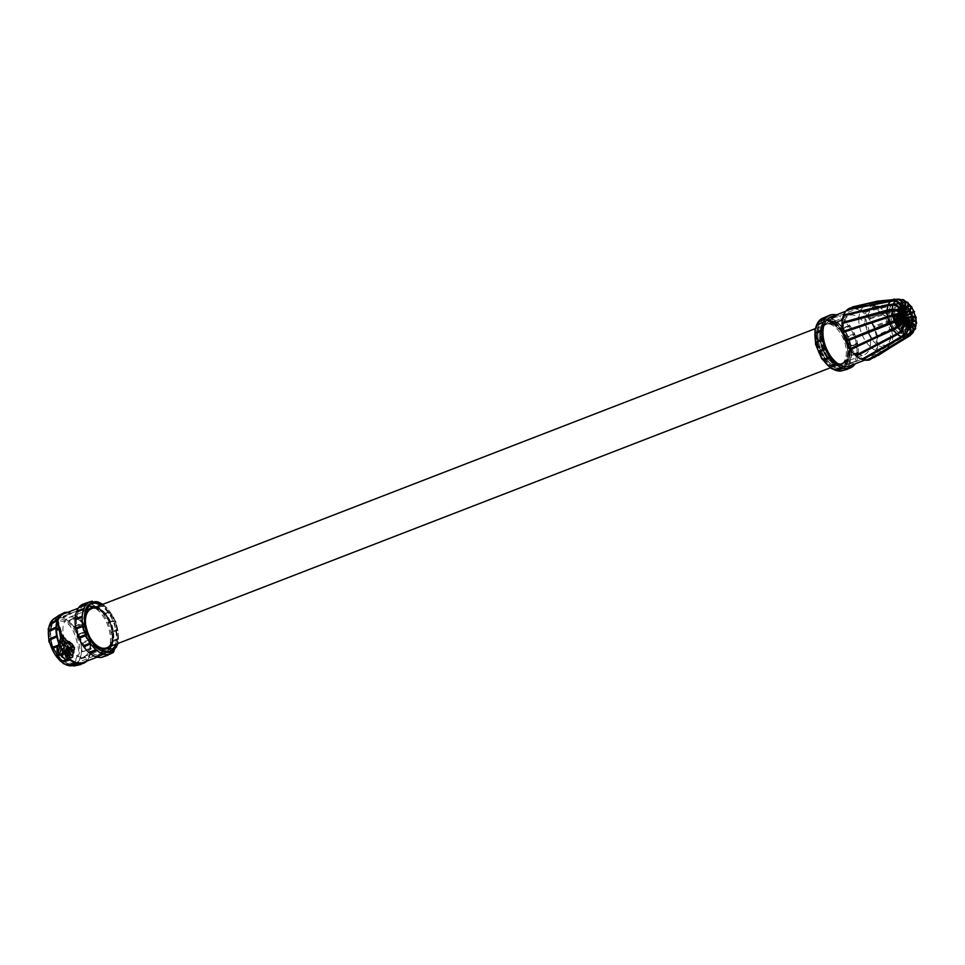 <?xml version="1.0" encoding="UTF-8"?>
<svg xmlns="http://www.w3.org/2000/svg" width="965" height="965" viewBox="0 0 965 965"><rect width="100%" height="100%" fill="white"/><g stroke="black" fill="none" stroke-linecap="round" stroke-linejoin="round"><path stroke-width="0.72" stroke-dasharray="4.83 3.62" d="M96.572 650.217L95.318 650.76M90.71 643.884L89.721 644.306M81.977 625.718L82.845 625.404M80.964 616.864L82.182 616.442M76.886 611.207L83.714 608.855M80.457 605.839L87.248 603.547M91.747 601.279L85.004 603.547A28.287 16.381 -111.2 0 1 85.608 603.439L92.351 601.171A27.961 16.2 68.8 0 0 91.747 601.279L92.351 601.171M97.742 601.762L91.06 604.03A28.287 16.381 -111.2 0 1 91.747 604.283L98.418 602.003A27.961 16.2 68.8 0 0 97.742 601.762L97.175 601.665M108.864 654.318L102.314 657.201A28.287 16.381 68.8 0 0 103.846 656.767A28.287 16.381 68.8 0 0 111.168 632.992A28.287 16.381 68.8 0 0 94.425 605.755A28.287 16.381 68.8 0 0 83.424 604.006M76.766 616.719L77.815 617.033A27.044 15.669 68.8 0 0 77.152 616.466A27.044 15.669 68.8 0 0 74.45 614.56A27.044 15.669 68.8 0 0 71.724 613.209A27.044 15.669 68.8 0 0 71.048 612.968A27.044 15.669 68.8 0 0 67.659 612.329M69.938 659.843L61.615 661.918M64.269 653.727L63.364 654.017M56.368 655.561L56.272 656.164M55.922 636.14L56.646 635.826M54.969 627.684L56.018 627.166M49.891 624.162L57.502 619.832M52.93 619.506A25.488 14.764 -111.2 0 1 53.111 619.349L60.928 614.705M65.258 612.51L57.164 617.298A25.488 14.764 -111.2 0 1 57.767 617.19L65.258 612.51M70.578 613.004L62.629 617.721A25.488 14.764 -111.2 0 1 63.304 617.962L71.724 613.209L70.578 613.004L71.724 613.209M57.936 630.193L58.033 627.72L57.936 630.193M67.2 659.035L66.621 659.469A8.046 4.656 68.8 0 0 66.669 653.643A34.607 20.048 -111.2 0 1 65.584 648.709L69.444 657.153L71.892 657.406L73.798 647.829L71.796 644.632L63.521 638.227L61.097 634.524L57.864 623.33L57.671 622.449L58.503 623.004L57.876 623.294A3.221 1.87 68.8 0 0 57.779 622.751L60.312 637.998L56.658 649.035L59.154 653.896L62.496 657.587L66.597 659.577L66.115 648.408A37.285 21.604 -111.2 0 1 68.069 653.184L67.49 653.401A7.672 4.439 68.8 0 0 69.54 657.056A2.774 1.604 68.8 0 0 71.362 657.828A2.774 1.604 68.8 0 0 71.905 657.298A4.656 2.702 68.8 0 0 72.254 654.752L72.809 654.535A4.632 2.69 -111.2 0 1 72.459 657.056A2.75 1.592 -111.2 0 1 71.929 657.587A2.75 1.592 -111.2 0 1 70.119 656.827A7.648 4.427 -111.2 0 1 68.069 653.184L66.006 647.479L67.26 653.377L67.2 659.035L65.415 658.697L59.89 653.269L57.659 648.914L61.326 637.853L58.756 624.825L61.724 634.307L64.245 638.154L72.544 644.596L74.401 647.551L72.496 656.851L70.336 656.634L68.334 653.088M58.358 629.892L57.611 630.205L57.237 628.348L57.152 630.217L56.863 628.287L57.611 630.205L56.863 628.287L57.635 628.01L58.358 629.892L57.635 628.01M67.176 641.387L73.268 647.672L67.176 641.387M61.181 641.025L60.385 646.453L61.181 641.025M63.099 647.985L62.218 648.601L62.508 655.319L62.858 648.215L63.557 655.09L63.099 647.985M59.818 647.141L59.022 650.941L59.818 647.141M61.651 645.621L61.036 652.159L61.651 645.621M63.787 643.498L66.537 657.334L63.787 643.498M61.76 636.659L63.135 645.814L61.76 636.659M62.677 636.924L66.199 646.791L62.677 636.924M67.248 648.022L66.271 648.263L70.385 655.5A76.742 44.462 -111.2 0 1 66.802 648.251L70.445 655.525L66.983 648.142A76.38 44.245 68.8 0 0 70.554 655.356L69.83 655.718L66.247 648.396L69.854 655.657M70.312 647.093L73.075 650.229A143.001 82.833 68.8 0 1 70.336 646.803L69.77 647.033A143.013 82.845 68.8 0 0 72.508 650.458L69.673 647.226A143.339 83.038 68.8 0 0 72.411 650.675L69.661 647.129M67.092 642.027L66.489 641.894A103.967 60.228 68.8 0 0 72.628 647.515L66.416 642.135A104.292 60.421 68.8 0 0 72.58 647.768L66.38 642.002M62.882 637.202L61.82 637.588L65.596 647.045L61.905 637.563A76.73 44.45 68.8 0 0 65.596 647.008L61.905 637.563L62.616 637.298A76.38 44.245 68.8 0 0 66.332 646.695L65.632 646.972M834.411 364.251C854.327 377.387 856.015 333.456 836.004 322.612C816.088 309.476 814.4 353.407 834.411 364.251M897.293 311.55A9.143 5.295 -111.2 0 1 902.685 320.247A9.143 5.295 -111.2 0 1 900.454 327.979A9.143 5.295 -111.2 0 1 900.285 328.052A9.143 5.295 -111.2 0 1 896.678 327.509A9.143 5.295 68.8 0 0 900.285 328.052A9.143 5.295 68.8 0 0 902.709 320.392A9.143 5.295 68.8 0 0 897.293 311.55A9.143 5.295 68.8 0 0 893.687 311.007A9.143 5.295 68.8 0 0 891.262 318.655A9.143 5.295 68.8 0 0 896.678 327.509A9.143 5.295 -111.2 0 1 891.262 318.655A9.143 5.295 -111.2 0 1 893.687 310.995A9.143 5.295 -111.2 0 1 893.855 310.947A9.143 5.295 -111.2 0 1 897.293 311.55M830.262 357.846L823.579 360.331M815.69 341.803L822.313 339.173M815.039 332.816L821.649 330.114M816.571 325.205L823.193 322.431M820.105 319.885L826.764 317.063M825.232 317.497L831.926 314.65A28.287 16.381 68.8 0 0 831.335 314.747L824.629 317.594A28.045 16.248 -111.2 0 1 825.232 317.497L825.606 316.737L824.629 317.594M831.311 318.329L838.054 315.495A28.287 16.381 68.8 0 0 837.391 315.241L830.648 318.088A28.045 16.248 -111.2 0 1 831.311 318.329L831.77 317.413L830.648 318.088L831.77 317.413M836.185 364.251L829.454 366.688M836.269 314.916A28.287 16.381 -111.2 0 1 840.937 316.894A28.287 16.381 -111.2 0 1 856.45 339.077A28.287 16.381 -111.2 0 1 855.183 363.805M902.685 299.982L898.391 299.427L898.789 300.019L857.378 308.161A27.599 15.983 -111.2 0 1 858.054 308.414A27.599 15.983 -111.2 0 1 860.84 309.789A27.599 15.983 -111.2 0 1 863.603 311.743A27.599 15.983 -111.2 0 1 864.266 312.298L864.785 311.393L902.842 302.117L903.264 302.865L908.065 303.167L908.68 304.783M858.476 307.606L857.378 308.161A27.599 15.983 -111.2 0 0 852.071 307.582L851.468 307.69A27.599 15.983 -111.2 0 1 852.071 307.582L886.497 300.272L894.567 299.367A19.879 11.508 -111.2 0 1 895.158 299.319A19.879 11.508 -111.2 0 1 895.508 299.319A19.879 11.508 -111.2 0 1 898.21 299.765L898.885 300.006A19.879 11.508 -111.2 0 1 900.791 300.971A19.879 11.508 -111.2 0 1 902.697 302.298L902.613 302.31A19.903 11.532 -111.2 0 0 900.707 300.971A19.903 11.532 -111.2 0 0 898.789 300.019L903.542 300.296L905.58 304.506M907.341 302.552L902.697 302.298L903.349 302.865A19.879 11.508 -111.2 0 1 906.871 306.761L869.393 317.992A27.599 15.983 -111.2 0 1 869.96 318.8L870.611 317.859L869.393 317.992L870.611 317.859M897.559 310.199L898.885 312.684L897.547 315.06A5.971 3.462 -111.2 0 1 897.703 314.228L899.356 312.334L897.957 313.516A5.971 3.462 -111.2 0 1 898.331 312.937L898.789 312.503A5.971 3.462 -111.2 0 1 899.332 312.226L899.452 312.093M107.308 648.697A22.026 12.75 -111.2 0 1 107.224 648.733A22.026 12.75 -111.2 0 1 98.539 647.419A22.026 12.75 -111.2 0 1 84.98 619.614A22.026 12.75 -111.2 0 1 91.325 607.66A22.026 12.75 -111.2 0 1 91.41 607.624M95.33 607.238A22.026 12.75 -111.2 0 1 100.01 608.987A22.026 12.75 -111.2 0 1 113.556 636.779A22.026 12.75 -111.2 0 1 110.468 646.357M95.511 607.166A22.026 12.75 -111.2 0 1 100.191 608.915A22.026 12.75 -111.2 0 1 112.495 626.973A22.026 12.75 -111.2 0 1 110.649 646.285M90.975 603.366A26.212 15.187 68.8 0 0 89.986 603.68A26.212 15.187 68.8 0 0 83.026 625.634A26.212 15.187 68.8 0 0 98.575 651.013A26.212 15.187 68.8 0 0 108.912 652.581A26.212 15.187 68.8 0 0 109.853 652.147M91.747 604.283L92.254 603.342L91.084 604.03L92.254 603.342M85.62 603.427L86.054 602.667L85.017 603.535M103.955 614.91L104.727 613.885L103.364 614.102A28.287 16.381 -111.2 0 1 103.943 614.922L110.48 612.522A27.961 16.2 68.8 0 0 109.901 611.714L110.48 612.522M108.55 623.426L109.479 622.473L108.116 622.473A28.287 16.381 -111.2 0 1 108.526 623.438L115.016 620.941A27.961 16.2 68.8 0 0 114.606 619.988L115.016 620.941M117.175 630.073L117.778 630.193A27.961 16.2 68.8 0 0 117.573 629.192L117.778 630.193L111.337 632.787L112.435 631.978L111.12 631.785A28.287 16.381 -111.2 0 1 111.325 632.787L112.435 631.978M112.037 640.929L118.466 638.239L118.43 639.156A27.961 16.2 68.8 0 0 118.466 638.239L118.43 639.156L112 641.846L113.231 641.243L112.024 640.941A28.287 16.381 -111.2 0 1 111.988 641.858L113.231 641.243M110.722 648.806L116.898 646.743A27.961 16.2 68.8 0 0 117.163 646.019L116.524 647.105L111.771 649.168L110.71 648.818A28.287 16.381 -111.2 0 1 110.444 649.529L111.771 649.168M106.874 654.897L108.237 654.765L107.332 654.463A28.287 16.381 -111.2 0 1 106.874 654.897L113.363 652.05A27.961 16.2 68.8 0 0 113.834 651.604L113.014 652.678L113.834 651.604L107.356 654.451M111.445 653.401L108.237 654.765M98.104 608.264L98.744 607.238L97.441 607.709A28.287 16.381 -111.2 0 1 98.104 608.264L104.715 605.948A27.961 16.2 68.8 0 0 104.051 605.381L104.715 605.948L103.605 605.538M83.002 662.605A26.212 15.187 68.8 0 0 89.962 640.651A26.212 15.187 68.8 0 0 74.426 615.284A26.212 15.187 68.8 0 0 64.088 613.704M92.592 653.317A26.212 15.187 68.8 0 0 102.929 654.897A26.212 15.187 68.8 0 0 109.889 632.944A26.212 15.187 68.8 0 0 94.353 607.564A26.212 15.187 68.8 0 0 84.015 605.996A26.212 15.187 68.8 0 0 77.055 627.95A26.212 15.187 68.8 0 0 92.592 653.317M76.874 663.582L78.261 663.667L77.345 663.148A25.488 14.764 -111.2 0 1 76.874 663.582L86.162 661.616M85.752 662.099L78.261 663.667M80.372 658.046L89.854 655.766L89.588 656.49A27.044 15.669 68.8 0 0 89.854 655.766L89.178 656.707L81.482 658.564L80.372 658.046A25.488 14.764 -111.2 0 1 80.107 658.757L81.482 658.564M90.577 649.155L91.072 649.155A27.044 15.669 68.8 0 0 91.096 648.239L91.072 649.155L81.506 651.857L82.797 651.363L81.542 650.941A25.488 14.764 -111.2 0 1 81.506 651.857L82.797 651.363M89.817 640.314L90.433 640.483A27.044 15.669 68.8 0 0 90.24 639.493L90.433 640.483L80.927 643.691L82.073 642.919L80.722 642.69A25.488 14.764 -111.2 0 1 80.927 643.691L82.073 642.919M78.418 635.26L79.395 634.282L78.008 634.295A25.488 14.764 -111.2 0 1 78.418 635.26L87.767 631.544A27.044 15.669 68.8 0 0 87.357 630.579L87.767 631.544A27.044 15.669 68.8 0 1 90.24 639.493L80.722 642.69M74.293 627.576L75.065 626.454L73.714 626.768A25.488 14.764 -111.2 0 1 74.293 627.576L83.388 623.402A27.044 15.669 68.8 0 0 82.809 622.582L83.388 623.402A27.044 15.669 68.8 0 1 87.357 630.579L86.995 631.255M69.046 621.569L69.625 620.411L68.382 621.014A25.488 14.764 -111.2 0 1 69.046 621.569L77.815 617.033A27.044 15.669 68.8 0 1 82.809 622.582L82.459 623.064M63.304 617.962L63.726 616.864L62.629 617.721L63.726 616.864M57.767 617.19L62.966 613.306M53.111 619.349L53.352 618.637L53.111 619.349M57.526 629.397L58.286 629.313M57.273 629.252L58.298 629.071M91.494 608.722A20.977 12.147 -111.2 0 1 105.788 615.598A20.977 12.147 -111.2 0 1 112.664 636.454A20.977 12.147 -111.2 0 1 106.633 647.841M847.608 352.068A20.977 12.147 -111.2 0 1 841.577 363.455A20.977 12.147 -111.2 0 1 833.302 362.201A20.977 12.147 -111.2 0 1 820.395 335.724A20.977 12.147 -111.2 0 1 826.438 324.337A20.977 12.147 -111.2 0 1 834.713 325.591A20.977 12.147 -111.2 0 1 847.608 352.068M833.712 362.044A20.977 12.147 68.8 0 0 841.987 363.298A20.977 12.147 68.8 0 0 848.018 351.911A20.977 12.147 68.8 0 0 835.123 325.434A20.977 12.147 68.8 0 0 826.848 324.18A20.977 12.147 68.8 0 0 820.805 335.567A20.977 12.147 68.8 0 0 833.712 362.044M870.539 343.202A20.977 12.147 -111.2 0 1 864.495 354.589A20.977 12.147 -111.2 0 1 850.201 347.714A20.977 12.147 -111.2 0 1 843.326 326.858A20.977 12.147 -111.2 0 1 849.357 315.471A20.977 12.147 -111.2 0 1 863.663 322.334A20.977 12.147 -111.2 0 1 870.539 343.202M858.85 318.667A24.378 14.125 -111.2 0 1 865.87 305.423A24.378 14.125 -111.2 0 1 870.732 305.024A24.378 14.125 -111.2 0 1 875.484 306.894A24.378 14.125 -111.2 0 1 890.478 337.666A24.378 14.125 -111.2 0 1 887.33 347.931A24.378 14.125 -111.2 0 1 883.457 350.898A24.378 14.125 -111.2 0 1 873.844 349.439A24.378 14.125 -111.2 0 1 858.85 318.667M893.12 334.915A21.688 12.569 -111.2 0 1 890.321 344.047A21.688 12.569 -111.2 0 1 874.242 342.105A21.688 12.569 -111.2 0 1 864.978 318.016A21.688 12.569 -111.2 0 1 875.545 305.881A21.688 12.569 -111.2 0 1 893.12 334.915M899.802 304.831A15.826 9.168 68.8 0 0 895.315 303.517A15.826 9.168 68.8 0 0 895.025 303.541A15.826 9.168 68.8 0 0 889.006 312.479A15.826 9.168 68.8 0 0 898.741 332.455A15.826 9.168 68.8 0 0 906.292 332.672A15.826 9.168 68.8 0 0 906.521 332.491A15.826 9.168 68.8 0 0 909.537 324.807A15.826 9.168 68.8 0 0 899.802 304.831A15.814 9.168 -111.2 0 1 909.561 324.795A15.814 9.168 -111.2 0 1 906.545 332.479A15.814 9.168 -111.2 0 1 898.765 332.443A15.814 9.168 -111.2 0 1 889.03 312.467A15.814 9.168 -111.2 0 1 895.339 303.517A15.814 9.168 -111.2 0 1 899.826 304.831M835.364 324.433A22.026 12.75 68.8 0 0 826.679 323.118A22.026 12.75 68.8 0 0 820.841 341.562A22.026 12.75 68.8 0 0 833.893 362.876A22.026 12.75 68.8 0 0 842.578 364.191A22.026 12.75 68.8 0 0 848.428 345.747A22.026 12.75 68.8 0 0 835.364 324.433M834.532 324.759A22.026 12.75 68.8 0 0 825.847 323.444A22.026 12.75 68.8 0 0 819.997 341.887A22.026 12.75 68.8 0 0 833.048 363.202A22.026 12.75 68.8 0 0 841.733 364.517A22.026 12.75 68.8 0 0 847.584 346.073A22.026 12.75 68.8 0 0 834.532 324.759M832.759 325.446A22.026 12.75 68.8 0 0 824.074 324.131A22.026 12.75 68.8 0 0 818.224 342.575A22.026 12.75 68.8 0 0 831.275 363.877A22.026 12.75 68.8 0 0 839.96 365.204A22.026 12.75 68.8 0 0 845.81 346.761A22.026 12.75 68.8 0 0 832.759 325.446M832.831 323.408A24.366 14.113 -111.2 0 1 847.608 349.185A24.366 14.113 -111.2 0 1 838.139 367.942A24.366 14.113 -111.2 0 1 831.203 365.928A24.366 14.113 -111.2 0 1 817.234 344.577A24.366 14.113 -111.2 0 1 820.877 323.335A24.366 14.113 -111.2 0 1 832.831 323.408M833.639 322.853A24.644 14.27 -111.2 0 1 848.247 346.7A24.644 14.27 -111.2 0 1 841.709 367.339A24.644 14.27 -111.2 0 1 839.007 367.894A24.644 14.27 -111.2 0 1 831.987 365.868A24.644 14.27 -111.2 0 1 817.862 344.264A24.644 14.27 -111.2 0 1 821.553 322.78A24.644 14.27 -111.2 0 1 823.917 321.381A24.644 14.27 -111.2 0 1 833.639 322.853M834.834 322.394A24.644 14.27 -111.2 0 1 849.441 346.242A24.644 14.27 -111.2 0 1 842.903 366.881A24.644 14.27 -111.2 0 1 833.181 365.397A24.644 14.27 -111.2 0 1 818.573 341.55A24.644 14.27 -111.2 0 1 825.123 320.911A24.644 14.27 -111.2 0 1 834.834 322.394M896.787 324.566A5.766 3.341 -111.2 0 1 893.373 318.981A5.766 3.341 -111.2 0 1 894.905 314.144A5.766 3.341 -111.2 0 1 897.173 314.494A5.766 3.341 -111.2 0 1 900.598 320.078A5.766 3.341 -111.2 0 1 899.066 324.903A5.766 3.341 -111.2 0 1 896.787 324.566M897.197 324.409A5.766 3.341 -111.2 0 1 893.783 318.824A5.766 3.341 -111.2 0 1 895.315 313.987A5.766 3.341 -111.2 0 1 897.583 314.337A5.766 3.341 -111.2 0 1 901.008 319.922A5.766 3.341 -111.2 0 1 899.476 324.747A5.766 3.341 -111.2 0 1 897.197 324.409M833.133 366.772A26.212 15.187 -111.2 0 1 817.596 341.405A26.212 15.187 -111.2 0 1 824.556 319.451A26.212 15.187 -111.2 0 1 834.894 321.019A26.212 15.187 -111.2 0 1 850.43 346.387A26.212 15.187 -111.2 0 1 843.47 368.341A26.212 15.187 -111.2 0 1 833.133 366.772M897.981 324.095A5.766 3.341 -111.2 0 1 894.555 318.522A5.766 3.341 -111.2 0 1 896.087 313.685A5.766 3.341 -111.2 0 1 898.367 314.035A5.766 3.341 -111.2 0 1 901.78 319.62A5.766 3.341 -111.2 0 1 900.249 324.445A5.766 3.341 -111.2 0 1 897.981 324.095M831.323 314.759L831.926 314.65M838.211 321.273L836.969 321.719A28.045 16.248 -111.2 0 1 837.632 322.274L838.211 321.273L836.969 321.719L843.772 318.92L844.423 319.475A28.287 16.381 68.8 0 0 843.772 318.92L843.314 319.162M850.262 326.122A28.287 16.381 68.8 0 0 849.695 325.314L850.249 326.134L843.41 328.872L844.134 327.871L842.843 328.076A28.045 16.248 -111.2 0 1 843.41 328.872M844.134 327.871L849.284 325.796M854.857 334.638A28.287 16.381 68.8 0 0 854.447 333.685L854.037 334.373L854.845 334.65L847.958 337.328L848.85 336.387L847.547 336.363A28.045 16.248 -111.2 0 1 847.958 337.328M854.435 333.685L847.547 336.363M857.439 343.009L856.98 343.866L857.644 343.998A28.287 16.381 68.8 0 0 857.451 342.997L850.539 345.603A28.045 16.248 -111.2 0 1 850.732 346.604L851.781 345.82L850.539 345.603M858.343 352.153L858.307 353.057A28.287 16.381 68.8 0 0 858.343 352.153L851.432 354.674A28.045 16.248 -111.2 0 1 851.395 355.59L852.577 355.011L851.432 354.674M850.117 362.49A28.045 16.248 -111.2 0 1 849.863 363.202L856.763 360.741A28.287 16.381 68.8 0 0 857.029 360.017L856.317 361.006M846.775 368.087L853.193 366.109A28.287 16.381 68.8 0 0 853.663 365.675L846.775 368.087A28.045 16.248 -111.2 0 1 846.317 368.521M848.633 368.413L841.794 370.813A28.045 16.248 -111.2 0 1 841.54 370.862M842.566 367.93L835.787 370.319M894.845 316.665A5.766 3.341 -111.2 0 1 896.509 313.529A5.766 3.341 -111.2 0 1 898.777 313.878A5.766 3.341 -111.2 0 1 902.323 321.152A5.766 3.341 -111.2 0 1 900.671 324.288A5.766 3.341 -111.2 0 1 898.391 323.938A5.766 3.341 -111.2 0 1 894.845 316.665M860.792 310.995A26.212 15.187 -111.2 0 1 876.341 336.363A26.212 15.187 -111.2 0 1 869.381 358.317A26.212 15.187 -111.2 0 1 859.043 356.748A26.212 15.187 -111.2 0 1 843.494 331.369A26.212 15.187 -111.2 0 1 850.454 309.427A26.212 15.187 -111.2 0 1 860.792 310.995M849.453 366.024A26.212 15.187 68.8 0 0 856.413 344.071A26.212 15.187 68.8 0 0 840.865 318.703A26.212 15.187 68.8 0 0 830.527 317.135M864.785 311.393L863.603 311.743M894.471 299.379A19.903 11.532 -111.2 0 1 894.7 299.355A19.903 11.532 -111.2 0 1 898.125 299.777L857.378 308.161M869.742 303.082L851.468 307.69A27.599 15.983 -111.2 0 0 850.66 307.895M862.939 359.523L901.949 337.123M903.698 323.311A5.971 3.462 -111.2 0 1 903.445 323.42L909.38 326.544C911.286 329.125 911.358 331.634 909.609 334.047L906.219 337.207L868.367 360.054A27.599 15.983 -111.2 0 1 868.211 360.078M874.025 357.629L873.265 357.376A27.599 15.983 -111.2 0 1 872.806 357.81L909.344 335.603L873.265 357.376A27.599 15.983 -111.2 0 0 876.292 352.575L877.462 352.177L876.558 351.851A27.599 15.983 -111.2 0 1 876.292 352.575L877.462 352.177M914.422 324.433L915.447 327.69L912.082 331.212L876.558 351.851A27.599 15.983 -111.2 0 0 877.8 345.084L878.874 344.469L877.836 344.167A27.599 15.983 -111.2 0 1 877.8 345.084L878.874 344.469M915.857 321.333L915.749 323.456L913.035 325.603L877.836 344.167A27.599 15.983 -111.2 0 0 877.161 336.242L878.102 335.458L876.956 335.241A27.599 15.983 -111.2 0 1 877.161 336.242L878.102 335.458M915.652 316.544L912.299 319.198L876.956 335.241A27.599 15.983 -111.2 0 0 874.435 327.111L875.231 326.218L874.025 326.146A27.599 15.983 -111.2 0 1 874.435 327.111L914.325 312.358M913.915 311.406L874.025 326.146A27.599 15.983 -111.2 0 0 869.96 318.8L907.353 307.582L911.756 307.594M899.175 323.637A5.766 3.341 -111.2 0 1 895.761 318.052A5.766 3.341 -111.2 0 1 897.293 313.227A5.766 3.341 -111.2 0 1 899.561 313.577A5.766 3.341 -111.2 0 1 902.987 319.15A5.766 3.341 -111.2 0 1 901.455 323.987A5.766 3.341 -111.2 0 1 899.175 323.637M899.585 323.48A5.766 3.341 -111.2 0 1 896.171 317.895A5.766 3.341 -111.2 0 1 897.703 313.07A5.766 3.341 -111.2 0 1 899.971 313.408A5.766 3.341 -111.2 0 1 903.397 318.993A5.766 3.341 -111.2 0 1 901.865 323.818A5.766 3.341 -111.2 0 1 899.585 323.48M911.081 306.508L910.079 306.243A18.166 10.531 -111.2 0 0 906.919 302.733L906.786 302.057M906.581 301.973L906.256 302.178A18.166 10.531 -111.2 0 0 904.555 300.971A18.166 10.531 -111.2 0 0 902.83 300.115L902.601 299.536M894.567 299.367L898.873 299.512A5.03 4.077 -99.7 0 0 898.873 299.512C901.6 300.212 902.926 302.226 902.866 305.555L899.935 312.117M847.029 309.934L890.804 301.02L895.532 301.008C898.56 301.55 900.309 303.348 900.803 306.4L898.789 312.503M898.246 306.46L899.356 308.414L897.957 313.516M876.292 352.575L911.816 331.936L915.134 328.546M877.8 345.084L912.938 326.556L916.268 323.335M877.161 336.242L912.504 320.187L915.918 317.835M869.393 317.992A27.599 15.983 -111.2 0 0 864.266 312.298L903.264 302.865A19.903 11.532 -111.2 0 1 906.786 306.786L907.353 307.582A19.903 11.532 -111.2 0 1 910.152 312.648L910.562 313.601A19.903 11.532 -111.2 0 1 912.299 319.198L912.588 320.163L912.371 319.162A19.879 11.508 -111.2 0 0 910.634 313.577L910.224 312.624A19.879 11.508 -111.2 0 0 907.438 307.57L906.871 306.761L907.438 307.57L906.871 306.761L910.272 306.158L910.646 307.051A18.166 10.531 -111.2 0 1 913.155 311.586L913.566 312.551A18.166 10.531 -111.2 0 1 915.122 317.569L915.459 318.51L916.28 317.232M901.25 312.431L902.999 310.501M903.373 323.034A5.766 3.341 -111.2 0 1 902.649 323.516A5.971 3.462 -111.2 0 1 902.552 323.516A5.971 3.462 -111.2 0 1 902.191 323.456L904.109 323.48L901.527 323.215A5.971 3.462 -111.2 0 1 901.189 323.034A5.971 3.462 -111.2 0 1 900.852 322.805L902.528 322.527L900.188 322.25A5.971 3.462 -111.2 0 1 899.573 321.562L901.069 320.911L899.006 320.754A5.971 3.462 -111.2 0 1 898.512 319.861L899.923 318.824L898.101 318.908A5.971 3.462 -111.2 0 1 897.788 317.919L899.199 316.508L897.595 316.93A5.971 3.462 -111.2 0 1 897.51 315.965L899.006 314.264L897.547 315.06M898.849 314.711A11.049 6.393 -111.2 0 0 898.873 314.867L897.595 316.93M899.935 318.45L900.562 318.752M899.899 318.522L898.101 318.908M901.636 321.888L899.006 320.754M899.573 321.562L902.999 323.299L900.188 322.25M904.422 324.24L901.527 323.215M904.386 323.613L902.842 323.528A5.971 3.462 -111.2 0 1 902.637 323.516A5.766 3.341 -111.2 0 1 900.369 323.179A5.766 3.341 -111.2 0 1 896.955 317.594A5.766 3.341 -111.2 0 1 898.487 312.769A5.766 3.341 -111.2 0 1 899.332 312.636M905.182 324.107L902.842 323.528M905.242 313.999L903.771 314.892M904.531 311.731L902.577 313.396M899.066 315.857L897.788 317.919L899.199 316.508M899.308 312.491A5.766 3.341 68.8 0 0 898.885 312.612A5.766 3.341 68.8 0 0 898.15 313.106A5.766 3.341 68.8 0 0 897.522 318.161A5.766 3.341 68.8 0 0 900.779 323.022A5.766 3.341 68.8 0 0 902.178 323.492A5.766 3.341 68.8 0 0 903.047 323.359A5.766 3.341 68.8 0 0 903.493 323.118M904.977 317.738L906.135 317.437M905.267 319.692L907.643 319.487M905.074 321.417L907.727 321.586M904.446 322.72L911.298 325.374C913.771 327.678 914.265 329.958 912.806 332.225L909.271 335.663A19.903 11.532 -111.2 0 1 909.187 335.736M902.552 323.516L907.04 326.459L907.715 329.692M900.852 322.805L903.373 323.625L904.748 326.158M900.068 318.402L900.309 319.475A11.049 6.393 -111.2 0 1 900.309 319.475L898.512 319.861M897.51 315.965L898.644 312.262M897.703 314.228L899.091 311.635M898.331 312.937L899.79 310.525M906.678 332.66L905.496 333.999M912.685 320.115L912.371 319.162L912.564 320.151A19.879 11.508 -111.2 0 1 913.035 325.603L912.999 326.508A19.879 11.508 -111.2 0 1 912.142 331.164L911.877 331.876A19.879 11.508 -111.2 0 1 909.802 335.169M906.304 337.147L906.304 337.147A19.879 11.508 -111.2 0 0 907.04 336.942M843.543 315.169L888.379 304.747A19.879 11.508 -111.2 0 1 888.439 304.59M877.559 336.085L912.504 320.187A19.903 11.532 -111.2 0 1 912.974 325.639L912.938 326.556A19.903 11.532 -111.2 0 1 912.082 331.212L911.816 331.936A19.903 11.532 -111.2 0 1 909.73 335.229L909.826 335.772M906.967 337.002A19.903 11.532 -111.2 0 1 906.219 337.207L906.256 337.581M872.806 357.81A27.599 15.983 -111.2 0 1 870.563 359.318A27.599 15.983 -111.2 0 1 868.367 360.054M852.746 366.64L847.62 368.425M856.763 360.741L851.13 362.864M857.776 353.106L852.577 355.011M856.98 343.866L851.781 345.82M837.632 322.274L844.423 319.475M892.516 334.553L888.21 317.726L872.746 306.761L865.581 318.378L870.949 336.978L879.489 345.193L887.643 345.289L892.516 334.553M56.814 628.746L57.84 628.77L56.79 629.228L57.598 629.904L56.814 628.565L57.84 628.77M71.892 655.476L67.466 646.321L71.832 655.44A301.623 174.725 -111.2 0 1 67.212 646.803L67.273 646.815M67.779 645.44L72.556 651.857L67.864 645.211A140.456 81.362 68.8 0 0 72.327 652.026L71.639 652.437L67.164 645.525M65.005 640.893L67.26 643.703L65.089 640.688A140.456 81.362 68.8 0 0 67.019 643.86L66.32 644.258L64.39 640.989M57.212 629.18L57.852 628.541L56.814 628.565M57.924 629.011L57.14 629.433M57.924 629.096L56.79 629.228M57.574 628.878L56.79 629.421M57.562 629.12L58.407 629.626L57.598 629.904M58.407 629.626L57.996 628.782M65.113 659.095L64.486 659.252A2.364 1.375 68.8 0 0 65.331 660.132A2.364 1.375 68.8 0 0 66.247 660.289A2.364 1.375 68.8 0 0 66.814 659.698A8.371 4.849 68.8 0 0 66.874 653.631L67.441 653.414A8.396 4.861 -111.2 0 1 67.393 659.493A2.388 1.387 -111.2 0 1 66.814 660.084A2.388 1.387 -111.2 0 1 65.897 659.939A2.388 1.387 -111.2 0 1 65.041 659.047A3.281 1.906 68.8 0 0 63.847 657.816A3.281 1.906 68.8 0 0 63.183 657.563L65.113 659.095L67.671 659.577L67.731 653.353L66.694 650.253A36.923 21.387 -111.2 0 1 67.864 653.245A8.022 4.644 -111.2 0 0 70.011 657.069L72.665 657.334A3.124 1.809 -111.2 0 1 72.001 657.961A3.124 1.809 -111.2 0 1 70.795 657.756A3.124 1.809 -111.2 0 1 70.011 657.069L69.456 657.274A3.1 1.797 68.8 0 0 70.228 657.961A3.1 1.797 68.8 0 0 71.422 658.154A3.1 1.797 68.8 0 0 72.098 657.539L72.665 657.334A5.006 2.895 -111.2 0 0 73.038 654.596A1.641 0.953 -111.2 0 1 73.509 653.377A1.641 0.953 -111.2 0 1 73.557 653.365L72.99 653.558A1.665 0.965 68.8 0 0 72.942 653.57A1.665 0.965 68.8 0 0 72.459 654.813L73.569 653.353A2.147 1.242 -111.2 0 0 74.064 651.025L74.51 649.747L73.69 649.819A1.375 0.796 68.8 0 0 73.497 651.254L74.064 651.025A1.351 0.784 -111.2 0 1 74.257 649.614A2.063 1.194 -111.2 0 0 74.582 647.551L73.871 647.817L71.808 644.536L63.545 638.142L61.157 634.488L57.635 622.16L60.24 637.949L56.585 648.962L59.167 654.005L62.52 657.696L66.669 659.65L65.837 649.819L67.936 653.208L67.309 653.462L66.09 650.35A34.282 19.855 68.8 0 0 66.874 653.631L66.73 653.667M59.239 627.166L58.949 627.238A11.52 6.671 -111.2 0 1 58.334 623.028L58.756 624.825M71.808 644.536L71.905 644.427A40.337 23.365 68.8 0 0 67.912 641.544L68.467 641.303A40.361 23.377 -111.2 0 1 72.472 644.198L71.905 644.427A4.801 2.786 68.8 0 1 74.003 647.768A2.039 1.182 68.8 0 1 73.69 649.819L73.497 651.254A2.123 1.23 68.8 0 1 73.038 653.546L72.99 653.558A2.123 1.23 68.8 0 0 73.038 653.546L73.605 653.341A2.147 1.242 -111.2 0 1 73.557 653.365L72.459 654.813A4.982 2.883 68.8 0 1 72.098 657.539L72.315 654.825M58.346 621.532L57.538 623.137A11.87 6.876 68.8 0 0 58.177 627.467L58.732 627.25A11.882 6.888 -111.2 0 1 58.093 622.908A4.137 2.4 -111.2 0 1 58.25 621.653L57.695 621.906A4.125 2.388 68.8 0 0 57.538 623.137L57.538 623.197M72.652 643.969L72.472 644.198A4.825 2.786 -111.2 0 1 74.582 647.551L72.652 643.969L64.414 637.588L62.122 634.077L58.37 621.219L60.819 637.479L57.164 648.456L60.023 654.017L63.376 657.708M58.25 621.653L58.25 621.653A3.571 2.063 -111.2 0 1 58.66 623.125A25.247 14.632 68.8 0 0 61.869 634.198A8.359 4.837 68.8 0 0 64.221 637.805A22.714 13.16 68.8 0 0 68.467 641.303L68.636 641.062M58.069 616.249L57.164 617.298M69.625 620.411L77.152 616.466M75.065 626.454L82.809 622.582M79.395 634.282L87.357 630.579M86.585 661.218A27.044 15.669 68.8 0 0 86.633 661.17L85.813 662.05L86.633 661.17L77.345 663.148M73.545 666.043L72.821 665.633A25.488 14.764 -111.2 0 1 72.508 665.693A25.488 14.764 -111.2 0 1 72.279 665.729L72.411 665.705A25.464 14.752 68.8 0 0 81.096 645.356A25.464 14.752 68.8 0 0 65.765 619.277A25.464 14.752 68.8 0 0 54.161 618.541A25.464 14.752 68.8 0 0 52.966 619.458M90.433 640.483A27.044 15.669 68.8 0 1 91.096 648.239L81.542 650.941M81.832 663.799L72.821 665.633M76.03 663.341L67.369 665.211M89.854 655.766A27.044 15.669 68.8 0 0 91.072 649.155M86.633 661.17A27.044 15.669 68.8 0 0 89.588 656.49M109.479 622.473L114.244 620.64M104.727 613.885L109.54 612.124M98.744 607.238L104.051 605.381M96.85 656.719L102.869 653.836M117.573 629.192L111.144 631.785M117.67 643.571L115.848 622.22L102.531 604.452M115.511 644.403A26.212 15.187 68.8 0 0 100.384 605.284M99.033 608.457C118.369 618.951 116.741 661.435 97.477 648.721C78.141 638.239 79.769 595.755 99.033 608.457M90.143 645.175A20.977 12.147 -111.2 0 1 84.1 656.562A20.977 12.147 -111.2 0 1 69.806 649.686A20.977 12.147 -111.2 0 1 62.93 628.83A20.977 12.147 -111.2 0 1 68.961 617.443A20.977 12.147 -111.2 0 1 83.267 624.307A20.977 12.147 -111.2 0 1 90.143 645.175M85.041 620.266A20.977 12.147 68.8 0 0 91.916 641.134A20.977 12.147 68.8 0 0 106.21 647.998A20.977 12.147 68.8 0 0 112.254 636.611A20.977 12.147 68.8 0 0 105.378 615.754A20.977 12.147 68.8 0 0 91.084 608.879A20.977 12.147 68.8 0 0 85.041 620.266M84.148 619.94A22.026 12.75 -111.2 0 1 90.481 607.986A22.026 12.75 -111.2 0 1 99.166 609.313A22.026 12.75 -111.2 0 1 112.724 637.105A22.026 12.75 -111.2 0 1 106.379 649.059A22.026 12.75 -111.2 0 1 97.694 647.744A22.026 12.75 -111.2 0 1 84.148 619.94M97.513 647.817A22.026 12.75 -111.2 0 1 84.462 626.502A22.026 12.75 -111.2 0 1 90.312 608.059A22.026 12.75 -111.2 0 1 98.997 609.373A22.026 12.75 -111.2 0 1 112.049 630.688A22.026 12.75 -111.2 0 1 106.198 649.131A22.026 12.75 -111.2 0 1 97.513 647.817M65.946 621.267C46.694 608.553 45.053 651.049 64.402 661.532C71.434 666.924 76.681 663.208 80.143 650.386C77.803 634.077 73.063 624.367 65.946 621.267M97.984 648.516A26.212 15.187 -111.2 0 1 84.655 614.042M111.023 653.607A27.961 16.2 68.8 0 0 117.73 629.904A27.961 16.2 68.8 0 0 101.253 603.402A27.961 16.2 68.8 0 0 90.855 601.497M48.443 631.991L53.63 652.521L62.797 662.436C69.926 667.901 75.246 664.137 78.756 651.134C76.38 634.584 71.591 624.741 64.365 621.593L55.572 620.037L48.54 631.05M61.422 655.561L60.831 655.802A2.437 1.411 68.8 0 0 62.122 657.575A2.437 1.411 68.8 0 0 62.616 657.768L63.183 657.563A2.449 1.423 -111.2 0 1 62.677 657.37A2.449 1.423 -111.2 0 1 61.386 655.585A2.135 1.242 68.8 0 0 60.252 654.041A2.135 1.242 68.8 0 0 59.83 653.872L60.023 654.017M57.876 627.962A1.206 0.7 -111.2 0 1 57.791 630.061A1.206 0.7 -111.2 0 1 57.876 627.962M57.647 621.979L58.177 627.467A25.488 14.764 68.8 0 1 58.865 630.386L59.758 634.053L60.349 633.812A20.132 11.664 -111.2 0 1 59.42 630.157L58.865 630.386A20.108 11.652 68.8 0 0 59.794 634.029A6.719 3.884 68.8 0 1 60.252 637.865L58.72 643.185A19.035 11.025 68.8 0 0 60.252 637.865L60.807 637.648A19.023 11.013 68.8 0 1 59.275 642.955L57.14 648.637A35.162 20.374 -111.2 0 1 59.275 642.955L58.72 643.185A35.138 20.361 68.8 0 0 56.597 648.866L59.227 654.077L59.83 653.872A3.414 1.978 -111.2 0 1 59.154 653.607A3.414 1.978 -111.2 0 1 57.14 648.637L56.597 648.866A3.402 1.966 68.8 0 0 58.6 653.812A3.402 1.966 68.8 0 0 59.263 654.077A2.159 1.242 68.8 0 1 59.685 654.234A2.159 1.242 68.8 0 1 60.831 655.802L64.486 659.252A3.305 1.918 68.8 0 0 63.292 658.021A3.305 1.918 68.8 0 0 62.616 657.768L62.52 657.696M57.164 648.456L59.902 653.872L66.814 660.084L64.45 659.228M57.224 628.275L57.152 630.254A1.182 0.688 68.8 0 0 56.79 628.155A1.182 0.688 68.8 0 0 57.188 630.278L57.224 628.275M57.659 648.914L56.802 649.059A3.064 1.773 68.8 0 0 57.273 651.99A3.064 1.773 68.8 0 0 59.215 653.763A2.485 1.435 -111.2 0 1 59.697 653.956A2.485 1.435 -111.2 0 1 61.012 655.754A2.099 1.218 68.8 0 0 62.556 657.454A3.631 2.099 -111.2 0 1 63.304 657.732A3.631 2.099 -111.2 0 1 64.607 659.095A2.039 1.182 68.8 0 0 66.175 659.964A2.039 1.182 68.8 0 0 66.621 659.469L67.224 653.426A8.022 4.644 -111.2 0 1 67.176 659.24A2.026 1.17 -111.2 0 1 66.73 659.734A2.026 1.17 -111.2 0 1 65.186 658.866L64.486 659.167M60.879 655.802L61.591 655.537A2.497 1.448 -111.2 0 0 60.264 653.715A2.497 1.448 -111.2 0 0 59.77 653.522A3.052 1.761 -111.2 0 1 57.852 651.761A3.052 1.761 -111.2 0 1 57.369 648.854A34.8 20.156 -111.2 0 1 59.48 643.233L58.901 643.438A34.812 20.168 68.8 0 0 56.802 649.059L56.658 649.035M63.244 656.96L63.123 657.213A3.655 2.111 -111.2 0 1 63.859 657.503A3.655 2.111 -111.2 0 1 65.186 658.866L65.415 658.697M59.89 653.269L59.154 653.896M59.902 645.983L59.878 646.164A67.08 38.865 68.8 0 0 60.892 641.327L61.133 641.52A67.454 39.07 -111.2 0 1 60.107 646.381L59.528 646.598A67.429 39.058 68.8 0 0 60.554 641.725L60.916 641.158M63.34 648.432L63.051 648.432A78.346 45.379 -111.2 0 1 63.268 655.078L63.027 654.946A77.984 45.174 68.8 0 0 62.809 648.347L62.255 648.564A77.996 45.186 68.8 0 1 62.484 655.175L62.544 655.283M58.551 650.422L58.515 650.627A67.08 38.865 68.8 0 0 59.541 647.431L59.758 647.66A67.454 39.07 -111.2 0 1 58.732 650.868L58.165 651.073A67.429 39.058 68.8 0 0 59.191 647.865L59.565 647.25M60.542 651.725L60.518 651.894A53.147 30.784 68.8 0 0 61.362 645.935L61.603 646.104A53.521 31.001 -111.2 0 1 60.747 652.099L60.168 652.304A53.497 30.989 68.8 0 0 61.024 646.309L61.386 645.79M64.016 643.824L63.726 643.896A56.814 32.907 -111.2 0 1 66.247 657.346L65.463 657.491A56.465 32.714 68.8 0 0 62.954 644.125L65.451 657.551L63.159 644.113A56.79 32.894 68.8 0 1 65.668 657.563L63.015 644.15M61.989 637.045L61.7 637.081A78.346 45.379 -111.2 0 1 62.846 645.826L62.05 645.971A77.996 45.186 68.8 0 0 60.916 637.262L61.7 637.081L60.879 637.286L62.122 646.043L60.904 637.298M62.629 645.633L62.604 645.742A77.984 45.174 68.8 0 0 61.471 637.033L60.879 637.286L62.122 646.043M62.448 637.322L62.411 637.358A76.742 44.462 -111.2 0 0 66.151 646.803L65.56 647.02M67.634 646.514L67.381 646.659A301.261 174.508 68.8 0 0 72.001 655.295L71.277 655.657L66.657 646.924L71.301 655.597M60.409 641.701L59.348 646.574L60.409 641.701L61.41 641.568M63.557 655.09L62.689 655.283A78.322 45.367 68.8 0 0 62.472 648.649L62.327 648.649M59.046 647.829L57.984 651.037L59.046 647.829L60.047 647.732M60.879 646.297L59.987 652.292L60.879 646.297L61.893 646.128M63.135 645.814L62.267 646.043A78.322 45.367 68.8 0 0 61.121 637.298L60.988 637.31M66.597 646.574L65.765 646.912A76.404 44.257 68.8 0 1 62.037 637.515L61.857 637.563M70.807 655.211L69.975 655.585A76.404 44.257 68.8 0 1 66.416 648.359L66.283 648.432M72.242 655.151L71.422 655.525A301.273 174.52 68.8 0 1 66.802 646.888L66.681 646.96M834.785 364.553A24.378 14.125 68.8 0 0 844.399 366.012A24.378 14.125 68.8 0 0 850.877 345.603A24.378 14.125 68.8 0 0 836.426 321.996A24.378 14.125 68.8 0 0 826.812 320.537A24.378 14.125 68.8 0 0 820.334 340.959A24.378 14.125 68.8 0 0 834.785 364.553M835.955 323.987C829.164 318.776 824.098 322.358 820.745 334.746C823.012 350.5 827.584 359.873 834.46 362.876C841.251 368.087 846.317 364.505 849.658 352.116C847.403 336.363 842.831 326.99 835.955 323.987M834.267 362.731A22.026 12.75 -111.2 0 1 821.215 341.417A22.026 12.75 -111.2 0 1 827.065 322.973A22.026 12.75 -111.2 0 1 835.75 324.288A22.026 12.75 -111.2 0 1 848.802 345.603A22.026 12.75 -111.2 0 1 842.952 364.046A22.026 12.75 -111.2 0 1 834.267 362.731M906.605 322.117A9.843 5.706 68.8 0 0 900.55 309.681A9.843 5.706 68.8 0 0 895.315 310.042A9.843 5.706 68.8 0 0 893.831 314.433A9.843 5.706 68.8 0 0 899.887 326.87A9.843 5.706 68.8 0 0 902.142 327.666A9.843 5.706 68.8 0 0 906.605 322.117M831.13 367.774A26.477 15.344 -111.2 0 1 814.834 334.348A26.477 15.344 -111.2 0 1 832.904 321.562A26.477 15.344 -111.2 0 1 849.2 354.987A26.477 15.344 -111.2 0 1 831.13 367.774M833.097 321.707A26.212 15.187 68.8 0 0 822.759 320.139A26.212 15.187 68.8 0 0 815.799 342.093A26.212 15.187 68.8 0 0 831.335 367.46A26.212 15.187 68.8 0 0 841.673 369.04A26.212 15.187 68.8 0 0 848.633 347.086A26.212 15.187 68.8 0 0 833.097 321.707M900.405 319.536A4.415 2.557 -111.2 0 1 897.522 323.118A4.415 2.557 -111.2 0 1 894.796 317.545A4.415 2.557 -111.2 0 1 897.812 315.41A4.415 2.557 -111.2 0 1 899.513 317.22L897.848 315.459C894.374 315.109 894.326 317.606 897.715 322.973L899.85 322.877L900.381 319.487M899.368 316.568A4.415 2.557 68.8 0 0 898.041 315.326A4.415 2.557 68.8 0 0 895.038 317.449A4.415 2.557 68.8 0 0 897.752 323.022A4.415 2.557 68.8 0 0 900.743 320.223M820.19 319.789A28.045 16.248 -111.2 0 1 821.275 318.981M822.626 318.245A28.045 16.248 -111.2 0 1 834.11 319.741A28.045 16.248 -111.2 0 1 850.804 347.267A28.045 16.248 -111.2 0 1 842.855 370.536A28.045 16.248 -111.2 0 1 841.577 370.862L848.223 368.678M899.476 315.314L899.042 315C895.568 314.65 895.52 317.147 898.91 322.515L900.538 322.768L901.648 321.092A4.415 2.557 -111.2 0 1 898.717 322.66A4.415 2.557 -111.2 0 1 896.002 317.075A4.415 2.557 -111.2 0 1 899.006 314.952A4.415 2.557 -111.2 0 1 899.464 315.266M898.958 314.711A4.415 2.557 68.8 0 0 896.22 317.183A4.415 2.557 68.8 0 0 898.946 322.563A4.415 2.557 68.8 0 0 901.853 321.248M902.311 321.972A4.415 2.557 -111.2 0 1 899.911 322.189A4.415 2.557 -111.2 0 1 897.221 317.401A4.415 2.557 -111.2 0 1 899.103 314.12M899.127 314.035A4.415 2.557 68.8 0 0 897.462 317.461A4.415 2.557 68.8 0 0 900.14 322.105A4.415 2.557 68.8 0 0 902.347 322.081M63.051 654.825L62.448 655.211L62.218 648.601M62.954 644.125L63.509 643.908A56.453 32.701 68.8 0 1 66.006 657.274L66.537 657.334M893.457 311.731A14.282 8.275 -111.2 0 1 900.055 303.685L900.055 303.685A14.282 8.275 -111.2 0 1 903.204 304.844A14.282 8.275 68.8 0 0 900.055 303.685L900.055 303.685A14.282 8.275 68.8 0 0 893.457 311.743A14.282 8.275 68.8 0 0 902.251 329.777A14.282 8.275 -111.2 0 1 893.457 311.731M911.539 322.286A13.088 7.575 68.8 0 0 903.481 305.76A13.088 7.575 68.8 0 0 894.555 312.081A13.088 7.575 68.8 0 0 902.601 328.607A13.088 7.587 68.8 0 0 911.539 322.286A13.088 7.587 68.8 0 0 903.481 305.76A13.088 7.587 68.8 0 0 894.555 312.081A13.088 7.587 68.8 0 0 902.601 328.607A13.088 7.575 68.8 0 0 911.539 322.286M898.632 299.102L898.873 299.512A18.166 10.531 -111.2 0 1 899.935 299.476M914.796 329.318L914.675 329.27A18.166 10.531 -111.2 0 1 913.083 331.924A18.166 10.531 -111.2 0 1 912.806 332.225L912.938 332.756M912.673 320.127L915.327 318.559A18.166 10.531 -111.2 0 1 915.749 323.456L915.713 324.373A18.166 10.531 -111.2 0 1 914.941 328.546L915.206 329.149M902.166 299.838L902.154 299.874A18.166 10.531 -111.2 0 0 900.55 299.524L895.158 299.319M900.574 319.15A4.415 2.557 68.8 0 0 900.381 318.522M900.08 318.402A4.415 2.557 -111.2 0 1 900.381 319.427M903.204 304.844A14.282 8.275 -111.2 0 1 911.997 322.877A14.282 8.275 -111.2 0 1 909.923 329.174L909.923 329.174A14.282 8.275 -111.2 0 1 902.251 329.777A14.282 8.275 68.8 0 0 909.911 329.174L909.911 329.174A14.282 8.275 68.8 0 0 911.997 322.877A14.282 8.275 68.8 0 0 903.204 304.844M59.987 652.292L61.036 652.159M67.116 645.609L67.743 645.115L72.194 652.231A140.83 81.579 -111.2 0 1 67.707 645.392L71.639 652.437A140.806 81.567 68.8 0 1 67.152 645.609L71.639 652.352M64.329 641.074L64.945 640.603L66.874 644.041A140.83 81.579 -111.2 0 1 64.932 640.856L66.32 644.258A140.806 81.567 68.8 0 1 64.378 641.062L66.332 644.174M69.625 647.226L70.24 646.719L72.966 650.47A143.363 83.05 -111.2 0 1 70.228 647.02L69.625 647.226L72.399 650.555M71.241 655.657L66.609 647.02L67.224 646.562L72.013 655.537L71.277 655.657A301.611 174.713 68.8 0 1 66.657 647.008L66.621 646.996M66.211 648.48L66.247 648.468A76.73 44.45 68.8 0 0 69.83 655.718L66.211 648.48L66.802 648.251M62.037 646.019L62.822 645.959L61.543 636.984M59.951 652.207L59.963 652.123A53.172 30.796 68.8 0 0 60.807 646.164L60.807 646.236M57.948 650.953L57.96 650.856A67.104 38.865 68.8 0 0 58.986 647.672L58.732 650.917L58.021 651.025M59.022 650.941L57.936 650.88L58.974 647.756M62.472 655.247L63.244 655.187L62.858 648.215M60.385 646.453L59.384 646.562M59.311 646.49L59.323 646.405A67.104 38.865 68.8 0 0 60.337 641.556L60.337 641.641M72.266 652.28L71.591 652.412M68.093 645.054L67.285 645.44A140.48 81.374 68.8 0 0 71.76 652.256L72.556 651.857M65.331 640.531L64.51 640.917A140.48 81.374 68.8 0 0 66.44 644.089L67.26 643.703M66.356 642.087L66.971 641.93A104.317 60.433 -111.2 0 0 73.135 647.563L73.268 647.672M67.248 641.448L67.055 641.665A103.955 60.216 68.8 0 0 73.195 647.274L73.376 647.045M69.782 655.718L70.445 655.525M63.581 643.86L66.03 657.165M66.271 644.258L66.935 644.089M72.363 650.675L73.063 650.543M73.292 650.036L70.566 646.61M57.852 628.541L57.044 628.866M58.431 629.059L57.611 629.361M57.779 622.751A3.788 2.195 68.8 0 0 57.755 623.245L58.334 623.028A3.776 2.183 -111.2 0 1 58.346 622.606A3.197 1.858 -111.2 0 1 58.431 623.064A25.621 14.837 -111.2 0 0 61.676 634.307L61.676 634.307A8.721 5.054 -111.2 0 0 64.136 638.058A23.076 13.365 -111.2 0 0 68.455 641.616A39.987 23.172 -111.2 0 1 72.423 644.487A4.451 2.581 -111.2 0 1 74.377 647.587A1.689 0.977 -111.2 0 1 74.112 649.276L73.545 649.517A1.713 0.989 68.8 0 0 73.823 647.804A4.475 2.593 68.8 0 0 71.856 644.692A40.011 23.184 68.8 0 0 67.888 641.822L63.569 638.263A8.709 5.042 -111.2 0 1 61.121 634.524L61.676 634.307M59.927 630.145L59.07 630.41A19.782 11.459 68.8 0 0 59.987 633.993L60.566 633.776A19.77 11.447 -111.2 0 1 59.649 630.193A25.838 14.97 -111.2 0 0 58.949 627.238L58.383 627.455A25.814 14.958 -111.2 0 1 59.07 630.41L58.925 630.434M60.843 633.691L60.566 633.776A7.057 4.089 -111.2 0 1 61.036 637.817A19.384 11.23 -111.2 0 1 59.48 643.233L59.746 643.329M61.326 637.853L60.457 638.022A19.36 11.218 -111.2 0 1 58.901 643.438L58.769 643.39M61.869 655.44L61.591 655.537A2.087 1.206 -111.2 0 0 63.123 657.213L62.496 657.587M67.26 653.377L67.224 653.426A34.631 20.06 -111.2 0 1 66.115 648.408M70.336 656.634L69.444 657.153M72.496 656.851L71.362 657.828L72.52 657.008L72.809 654.535A2.002 1.158 -111.2 0 1 73.34 653.052A2.002 1.158 -111.2 0 1 73.437 653.016L72.882 653.257A1.797 1.037 68.8 0 0 72.954 653.221A1.797 1.037 68.8 0 0 73.304 651.303L73.859 651.086A1.773 1.025 -111.2 0 1 73.521 652.991A1.773 1.025 -111.2 0 1 73.437 653.016L73.521 652.762M72.821 654.427L72.785 653.281A1.99 1.146 -111.2 0 1 72.882 653.257L72.833 653.377M73.895 651.049L73.859 651.086A1.725 1.001 -111.2 0 1 74.112 649.276L74.45 647.551L73.823 647.804M74.172 649.035L73.521 652.991L73.268 651.315A1.701 0.989 -111.2 0 1 73.545 649.517L73.304 651.303M72.544 644.596L71.856 644.692L73.786 647.829L73.521 649.638M68.599 641.749L72.52 644.487L74.45 647.551M64.245 638.154L61.76 634.282L58.503 623.052M67.309 653.462A7.997 4.632 68.8 0 0 69.456 657.274L67.309 653.462A36.935 21.399 68.8 0 0 66.09 650.35M57.611 623.233L57.755 623.245A11.544 6.683 68.8 0 0 58.383 627.455L58.238 627.491M59.854 634.041L59.987 633.993A7.045 4.077 -111.2 0 1 60.457 638.022L60.312 637.998M65.584 648.709A37.273 21.592 -111.2 0 1 67.49 653.401L67.357 653.45M72.254 654.752A1.99 1.146 -111.2 0 1 72.785 653.281L72.254 654.752M67.888 641.822A23.064 13.353 -111.2 0 1 63.569 638.263L67.888 641.822M61.121 634.524A25.597 14.825 -111.2 0 1 57.876 623.294L61.085 634.524L63.521 638.227M66.597 659.577L67.297 653.389L66.127 647.998M66.657 653.679L65.572 648.926M71.892 657.406L72.242 654.801M71.796 644.632L67.815 641.761M73.569 649.747L73.871 647.817M72.87 653.498L73.352 651.291M69.408 657.225L71.953 657.491M58.949 623.101L58.093 623.342A25.271 14.644 68.8 0 0 61.29 634.427A8.383 4.849 68.8 0 0 63.642 638.034A22.738 13.172 68.8 0 0 67.912 641.544L67.827 641.665M64.414 637.588L63.545 638.142M62.122 634.077L61.157 634.488M57.695 621.906A3.546 2.051 68.8 0 1 58.093 623.342L57.948 623.354M58.141 627.491L58.853 630.422M59.758 634.053L60.24 637.949M56.585 648.962L58.696 643.293M60.795 655.826L59.167 654.005M67.671 659.577L66.669 659.65M58.117 622.787L59.42 630.157A25.464 14.752 68.8 0 0 58.732 627.25L58.769 627.202M59.492 630.109L60.807 637.648A6.695 3.884 68.8 0 0 60.349 633.812L60.385 633.776M66.694 650.253A34.258 19.843 68.8 0 0 67.441 653.414L67.731 653.353M67.9 653.221L70.107 657.141M72.942 657.43L73.328 654.584M73.774 653.498L74.341 650.941M74.51 649.747L74.86 647.467M59.311 642.738L60.819 637.479M117.597 643.595L113.93 617.938L102.471 604.476M102.29 604.548A26.212 15.187 -111.2 0 1 117.428 643.667M65.162 662.135A24.113 13.968 68.8 0 0 74.679 663.582A24.113 13.968 68.8 0 0 81.072 643.378A24.113 13.968 68.8 0 0 66.778 620.037A24.113 13.968 68.8 0 0 57.273 618.589A24.113 13.968 68.8 0 0 50.868 638.794A24.113 13.968 68.8 0 0 65.162 662.135M98.261 607.854A24.113 13.968 -111.2 0 1 112.567 631.194A24.113 13.968 -111.2 0 1 106.162 651.399A24.113 13.968 -111.2 0 1 96.645 649.952A24.113 13.968 -111.2 0 1 82.351 626.611A24.113 13.968 -111.2 0 1 88.756 606.406A24.113 13.968 -111.2 0 1 98.261 607.854M52.991 619.409L60.337 614.777M58.25 630.145L57.381 627.901L56.79 628.155L57.164 630.278L58.25 630.145M67.08 641.942L66.368 642.135L72.52 647.768L73.268 647.587L67.08 641.942M60.964 641.255L59.48 646.647L60.964 641.255M61.434 645.862L60.12 652.364L61.434 645.862M66.235 646.779L62.472 637.129L61.82 637.588M883.457 350.898L844.399 366.012L834.532 364.541C819.9 356.809 813.857 324.361 826.812 320.537L865.87 305.423M842.578 364.191L834.399 362.731C821.094 355.82 815.775 325.989 827.065 322.973L826.679 323.118M900.454 327.979L902.142 327.666L898.053 323.878L894.688 312.853L895.327 310.03L893.855 310.947M843.47 368.341L841.673 369.04C855.135 365.409 848.802 329.933 832.976 321.707L822.759 320.139L824.556 319.451M820.238 319.692L821.203 319.005M899.066 314.192L897.534 315.808L897.957 319.282L900.104 322.045L902.287 321.9M89.986 603.68L91.904 602.944M111.928 632.582L117.38 630.386M112.917 641.604L117.971 639.481M111.59 649.324L116.451 647.226M97.188 657.117L102.929 654.897M81.253 658.721L89.275 656.429M82.447 651.701L90.626 649.385M81.542 643.51L90.107 640.627M830.25 367.834L841.577 363.455M841.987 363.298L864.495 354.589M890.321 344.047L887.33 347.931M895.339 303.517L900.055 303.685C907.389 306.207 911.406 312.539 912.094 322.696L909.923 329.174L906.521 332.491M824.074 324.131L825.847 323.444M838.139 367.942L839.007 367.894M842.903 366.881L841.709 367.339M836.739 315.253L831.577 317.425M843.205 319.029L837.789 321.261M849.26 325.47L843.422 327.81M869.381 358.317L864.712 360.126M906.593 301.973L902.842 302.117L864.399 311.369M899.73 299.379L858.307 307.618M911.756 306.653L906.919 306.701L869.911 317.774M913.276 326.472L916.195 324.119M898.15 313.106L900.043 311.152M903.047 323.359L902.178 323.492M899.573 315.579L898.741 317.268M914.555 311.695L913.36 311.526M899.006 311.984L898.885 312.684M898.56 312.66L898.982 312.021M908.765 303.818L908.065 303.167M916.292 321.598L916.304 322.37M915.447 327.69L915.797 326.459M915.146 329.234L912.215 331.972L877.282 352.334M911.828 333.299L913.795 331.019M905.532 301.285L903.542 300.296M913.288 326.459L878.56 344.831M874.917 357.195L873.964 357.665M895.508 299.319L886.497 300.272M870.563 359.318L878.114 355.506M850.454 309.427L845.798 311.225M856.269 361.127L850.925 363.033M857.825 353.323L852.216 355.373M857.294 344.143L851.19 346.435M825.123 320.911L823.917 321.381M820.877 323.335L821.553 322.78M839.96 365.204L841.733 364.517M895.025 303.541L872.746 306.761M887.643 345.289L906.292 332.672M875.545 305.881L870.732 305.024M826.848 324.18L849.357 315.471M815.111 328.715L826.438 324.337M58.141 628.866L57.333 629.144M57.297 628.951L58.093 628.625M66.983 650.736L70.107 657.069L72.001 657.961L69.408 657.262L65.958 650.133M57.695 622.63L57.84 623.318M48.817 631.4L48.841 630.724M49.987 624.439L50.228 623.788M67.803 665.235L67.176 665.006M63.509 616.9L70.469 612.98M69.215 620.423L76.645 616.575M74.389 626.406L82.423 622.715M78.286 634.186L87.236 630.627M82.121 663.739L77.634 664.74M98.358 607.202L103.858 605.767M78.274 608.215L84.015 605.996M97.188 601.774L97.791 601.979M108.382 622.365L114.377 620.073M104.063 613.8L109.431 611.834M92.073 603.354L97.067 601.653M108.285 654.861L103.846 656.767M103.134 604.223L115.969 621.737L118.273 643.329M108.912 652.581L110.818 651.845M74.679 663.582L64.655 662.123C50.228 654.403 44.173 622.666 57.273 618.589L88.756 606.406L98.768 607.878C113.207 615.586 119.262 647.322 106.162 651.399L74.679 663.582M84.1 656.562L106.21 647.998M68.961 617.443L91.084 608.879"/><path stroke-width="1.45" d="M102.531 604.452L102.326 604.331C91.94 599.591 85.945 603.837 84.317 617.081C84.872 631.617 90.288 642.726 100.553 650.386L110.842 652.014L117.67 643.571M95.318 650.76L90.384 652.835M90.36 652.823L89.226 652.473L89.89 653.04A28.287 16.381 -111.2 0 1 89.202 652.485L95.909 649.65A27.961 16.2 68.8 0 0 96.572 650.217L95.282 650.736L95.909 649.65M89.359 644.15L83.943 646.647A28.287 16.381 -111.2 0 1 83.376 645.826L90.143 643.076A27.961 16.2 68.8 0 0 90.71 643.884L89.359 644.15L90.143 643.076M84.643 635.621L79.19 638.275A28.287 16.381 -111.2 0 1 78.78 637.31L85.608 634.656A27.961 16.2 68.8 0 0 86.018 635.621L84.643 635.621L85.608 634.656M83.038 626.406L76.187 628.963A28.287 16.381 -111.2 0 1 75.994 627.962L82.845 625.404A27.961 16.2 68.8 0 0 83.038 626.406L81.711 626.201L82.845 625.404L81.711 626.201M82.158 617.359L80.915 617.009L82.182 616.442A27.961 16.2 68.8 0 0 82.158 617.359L75.294 619.807A28.287 16.381 -111.2 0 1 75.33 618.891L75.306 619.807M75.873 618.686L80.964 616.864M83.448 609.578L82.363 609.156L83.714 608.855A27.961 16.2 68.8 0 0 83.448 609.578L76.609 611.931A28.287 16.381 -111.2 0 1 76.874 611.219L77.333 610.893M86.79 603.994L85.873 603.595L87.248 603.547A27.961 16.2 68.8 0 0 86.79 603.994L79.974 606.285A28.287 16.381 -111.2 0 1 80.445 605.851L80.867 605.284M103.134 604.223L90.855 601.497L83.424 604.006A28.287 16.381 68.8 0 0 81.253 605.127M80.686 605.55A28.287 16.381 68.8 0 0 76.259 630.193A28.287 16.381 68.8 0 0 92.519 655.126A28.287 16.381 68.8 0 0 102.29 657.249M61.989 661.881L60.952 661.363L61.615 661.918A25.488 14.764 -111.2 0 1 60.952 661.363L69.275 659.276A27.044 15.669 68.8 0 0 69.938 659.843A27.044 15.669 68.8 0 0 72.64 661.749A27.044 15.669 68.8 0 0 75.354 663.1A27.044 15.669 68.8 0 0 76.03 663.341L67.369 665.211A25.488 14.764 -111.2 0 1 66.694 664.969L67.9 665.428M64.269 653.727L56.272 656.164A25.488 14.764 -111.2 0 1 55.705 655.356L63.702 652.919A27.044 15.669 68.8 0 0 64.269 653.727A27.044 15.669 68.8 0 0 69.275 659.276L68.768 660.193L69.938 659.843L68.768 660.193M59.734 645.73L51.989 648.637A25.488 14.764 -111.2 0 1 51.579 647.672L59.323 644.765A27.044 15.669 68.8 0 0 59.734 645.73A27.044 15.669 68.8 0 0 63.702 652.919L63.063 653.86M67.659 612.329A27.044 15.669 68.8 0 0 65.861 612.401A27.044 15.669 68.8 0 0 65.258 612.51A27.044 15.669 68.8 0 0 62.665 613.463A27.044 15.669 68.8 0 0 60.928 614.705A27.044 15.669 68.8 0 0 60.457 615.139A27.044 15.669 68.8 0 0 57.502 619.832A27.044 15.669 68.8 0 0 57.237 620.543A27.044 15.669 68.8 0 0 56.018 627.166L54.957 627.757L55.982 628.082L48.443 631.991A25.488 14.764 -111.2 0 1 48.479 631.074L56.018 627.166A27.044 15.669 68.8 0 0 55.982 628.082A27.044 15.669 68.8 0 0 56.646 635.826L55.717 636.598L56.851 636.828L49.263 640.241A25.488 14.764 -111.2 0 1 49.07 639.24L56.646 635.826A27.044 15.669 68.8 0 0 56.851 636.828A27.044 15.669 68.8 0 0 59.323 644.765L58.527 645.657M56.344 620.218L57.502 619.832L56.344 620.218L57.237 620.543L49.625 624.886A25.488 14.764 -111.2 0 1 49.891 624.162L50.144 623.74M59.709 614.862L60.457 615.139L52.653 619.783A25.488 14.764 -111.2 0 1 52.93 619.506M823.012 359.535L823.579 360.331A28.045 16.248 -111.2 0 1 823.012 359.535L829.695 357.05A28.287 16.381 68.8 0 0 830.274 357.846L828.983 358.027L829.695 357.05M818.465 351.079L825.111 348.522A28.287 16.381 68.8 0 0 825.521 349.487L818.875 352.044A28.045 16.248 -111.2 0 1 818.465 351.079L818.875 352.044M815.895 342.804A28.045 16.248 -111.2 0 1 815.69 341.803L815.895 342.804L822.506 340.163L821.287 339.969L822.313 339.173A28.287 16.381 68.8 0 0 822.518 340.163M821.613 331.019L820.491 330.718L821.649 330.114A28.287 16.381 68.8 0 0 821.613 331.019L815.003 333.733A28.045 16.248 -111.2 0 1 815.039 332.816L815.003 333.733M816.957 324.903L816.306 325.917A28.045 16.248 -111.2 0 1 816.571 325.205L823.193 322.431A28.287 16.381 68.8 0 0 822.94 323.142M826.305 317.497L825.473 317.22L826.764 317.063A28.287 16.381 68.8 0 0 826.305 317.497L819.647 320.32A28.045 16.248 -111.2 0 1 820.105 319.885L820.467 319.343M829.888 366.495L828.802 366.133L829.454 366.688A28.045 16.248 -111.2 0 1 828.802 366.133L835.521 363.696A28.287 16.381 68.8 0 0 836.197 364.251L834.942 364.661L835.521 363.696M855.183 363.805A28.287 16.381 -111.2 0 1 850.056 368.015A28.287 16.381 -111.2 0 1 839.043 366.266A28.287 16.381 -111.2 0 1 822.301 339.017A28.287 16.381 -111.2 0 1 829.647 315.253A28.287 16.381 -111.2 0 1 836.269 314.916M862.939 359.523L862.457 359.571A27.599 15.983 -111.2 0 1 861.781 359.33L901.37 336.604A19.879 11.508 -111.2 0 1 899.464 335.651A19.879 11.508 -111.2 0 1 897.631 334.373M905.725 333.794L901.37 336.604L905.049 333.552L906.364 326.218L904.422 324.24M904.531 311.731L907.848 307.63L907.1 307.099C908.535 304.24 908.258 302.6 906.256 302.178M899.03 315.205L898.644 312.262L897.522 311.104L892.143 310.211L841.999 323.565A27.599 15.983 -111.2 0 1 842.035 322.66L841.999 323.565A27.599 15.983 -111.2 0 0 842.674 331.502L843.326 331.671L842.879 332.503A27.599 15.983 -111.2 0 1 842.674 331.502L843.326 331.671M901.008 306.255A11.049 6.393 -111.2 0 1 902.263 305.676L899.332 312.226L901.479 310.332L899.935 312.117A5.971 3.462 -111.2 0 1 900.574 312.19L902.987 310.501L901.25 312.431A5.971 3.462 -111.2 0 1 901.587 312.612A5.971 3.462 -111.2 0 1 901.925 312.841L904.567 311.442L904.072 312.238L907.848 307.63L908.005 302.503L906.786 302.057M902.601 299.536L903.276 299.693C905.484 300.827 906.183 302.938 905.399 306.014L902.854 310.887L905.399 306.014A11.049 6.393 68.8 0 1 906.195 306.472A11.049 6.393 68.8 0 1 907.1 307.099L901.925 312.841M91.41 607.624A22.026 12.75 -111.2 0 1 95.33 607.238M110.649 646.285A22.026 12.75 -111.2 0 1 107.392 648.673A22.026 12.75 -111.2 0 1 98.707 647.346A22.026 12.75 -111.2 0 1 85.656 626.032A22.026 12.75 -111.2 0 1 91.506 607.6A22.026 12.75 -111.2 0 1 95.511 607.166M100.384 605.284A26.212 15.187 68.8 0 0 100.324 605.26A26.212 15.187 68.8 0 0 90.975 603.366M85.017 603.535L92.351 601.171M85.873 603.595L80.915 605.248M82.363 609.156L83.714 608.855M80.915 617.009L82.182 616.442M76.669 628.082L76.006 627.95L76.669 628.082L76.211 628.951M78.804 637.31L79.625 637.575L79.214 638.263L79.625 637.575M83.4 645.826L84.377 646.176M113.014 652.678L113.834 651.604M102.169 657.237A28.287 16.381 -111.2 0 1 101.711 657.31L102.326 657.201M108.261 654.427L101.723 657.298L107.923 655.259L108.261 654.427A27.961 16.2 68.8 0 0 108.864 654.318L107.875 655.271M102.194 653.595A27.961 16.2 68.8 0 0 102.869 653.836L96.247 656.719A28.287 16.381 -111.2 0 1 95.571 656.465L96.271 656.707M78.274 608.215L64.088 613.704A26.212 15.187 68.8 0 0 57.128 635.658A26.212 15.187 68.8 0 0 72.665 661.037A26.212 15.187 68.8 0 0 83.002 662.605L97.188 657.117M74.944 663.908L76.03 663.341A27.044 15.669 68.8 0 0 81.229 663.908A27.044 15.669 68.8 0 0 81.832 663.799L72.254 665.729A25.488 14.764 -111.2 0 1 72.218 665.741L72.821 665.633M85.813 662.05L86.162 661.616A27.044 15.669 68.8 0 1 82.121 663.739L81.808 663.811M64.655 612.365L65.861 612.401M53.111 619.349L59.758 614.838M48.479 631.074L48.443 631.991L48.479 631.074M54.957 627.757L56.018 627.166M49.07 639.24L49.263 640.241L49.541 639.373M55.717 636.598L56.646 635.826M52.231 648.022L51.579 647.672L51.989 648.637M56.549 655.838L55.705 655.356L56.272 656.164M830.25 367.834L106.633 647.841A20.977 12.147 -111.2 0 1 92.326 640.977A20.977 12.147 -111.2 0 1 85.451 620.109A20.977 12.147 -111.2 0 1 91.494 608.722L815.111 328.715M836.185 364.251L834.942 364.661M824.629 317.594L831.926 314.65M825.521 349.487L824.231 349.451L825.111 348.522M830.262 357.846L828.983 358.027M853.651 365.675L852.795 366.604M848.633 368.413L847.62 369.221L848.03 368.521A28.287 16.381 68.8 0 0 848.633 368.413M841.54 370.862A28.045 16.248 -111.2 0 1 841.191 370.91L841.794 370.813M842.566 367.93L841.42 368.546L841.89 367.677A28.287 16.381 68.8 0 0 842.578 367.918L841.42 368.546M841.89 367.677L835.787 370.319A28.045 16.248 -111.2 0 1 835.111 370.078L835.787 370.319M845.798 311.225L830.527 317.135A26.212 15.187 68.8 0 0 823.567 339.089A26.212 15.187 68.8 0 0 839.116 364.456A26.212 15.187 68.8 0 0 849.453 366.024L864.712 360.126M852.445 306.954L851.468 307.69L852.445 306.954M895.797 300.791A18.166 10.531 -111.2 0 1 898.27 299.62L898.632 299.102C901.66 299.874 903.119 302.057 903.035 305.664L902.263 305.664C902.323 302.322 900.996 300.308 898.27 299.62L893.855 299.476L869.742 303.082L850.66 307.895A27.599 15.983 -111.2 0 0 847.692 309.391M847.403 309.5L846.57 310.368A27.599 15.983 -111.2 0 1 847.029 309.934L890.345 301.454L890.611 300.778M843.965 314.952L843.277 315.881A27.599 15.983 -111.2 0 1 843.543 315.169L843.277 315.881L888.005 305.471L888.15 304.651M900.514 320.682L902.082 321.526L902.227 322.684L897.812 327.425A5.03 1.616 -35.2 0 0 897.812 327.425L893.252 329.946L892.722 329.101A19.903 11.532 -111.2 0 1 889.923 324.047L845.81 341.586A27.599 15.983 -111.2 0 0 849.875 348.944L850.454 349.752A27.599 15.983 -111.2 0 1 849.875 348.944L892.818 329.053L897.233 326.616L901.636 321.9A11.049 6.393 -111.2 0 1 900.309 319.487L889.923 324.047L889.513 323.082A19.903 11.532 -111.2 0 1 887.776 317.497L842.879 332.503A27.599 15.983 -111.2 0 0 845.4 340.633L846.196 340.91L845.81 341.586A27.599 15.983 -111.2 0 1 845.4 340.633L899.899 318.522L899.066 315.857L887.474 316.93L892.553 315.109L898.873 314.867M850.816 349.27L893.288 329.909A19.903 11.532 -111.2 0 0 896.811 333.818L900.96 330.935L903.891 324.566L901.973 322.153M856.63 355.723L856.232 356.001A27.599 15.983 -111.2 0 1 855.569 355.434L856.232 356.001L897.474 334.385M868.211 360.078A27.599 15.983 -111.2 0 1 867.764 360.15L868.367 360.054M908.68 304.783L907.836 307.521M905.58 304.506L905.315 305.905M898.849 314.711A11.049 6.393 -111.2 0 1 898.644 312.262L899.091 309.126C898.21 306.677 896.159 305.338 892.939 305.121L888.114 305.459L888.379 304.747L893.204 304.397L898.246 306.46M904.543 325.121L901.624 331.49A5.03 2.811 -49.8 0 0 901.624 331.49L900.96 330.935A5.03 2.811 130.2 0 1 900.96 330.935A18.166 10.531 -111.2 0 1 897.812 327.437L897.233 326.616A18.166 10.531 -111.2 0 1 894.724 322.081L894.314 321.128A18.166 10.531 -111.2 0 1 892.758 316.098L892.541 315.109A5.03 1.182 168.7 0 0 892.553 315.109L887.691 316.472A19.879 11.508 -111.2 0 1 887.221 311.019L887.257 310.115L887.221 311.019L887.257 310.115L892.167 309.307A5.03 2.449 -177.8 0 1 892.179 309.295L897.559 310.199M905.737 333.854L905.049 333.552A18.166 10.531 -111.2 0 1 901.684 331.538M868.982 360.174L867.764 360.15L905.616 337.316L909.006 334.155C910.755 331.731 910.683 329.234 908.789 326.653L905.182 324.107M909.802 335.169L909.344 335.603A19.879 11.508 -111.2 0 1 909.235 335.699L912.347 332.672A5.03 3.993 46.6 0 1 912.347 332.672C913.807 330.392 913.3 328.112 910.839 325.808L903.988 323.154A5.971 3.462 -111.2 0 1 903.698 323.311M914.675 329.27C915.93 327.316 915.146 325.494 912.299 323.806L904.808 322.129A5.971 3.462 -111.2 0 1 904.446 322.72L906.883 323.01L903.988 323.154M915.713 324.373C916.883 322.865 915.978 321.695 912.974 320.863L905.23 320.597A5.971 3.462 -111.2 0 1 905.074 321.417L907.739 321.647L904.808 322.129M915.327 318.559C916.545 317.582 915.701 317.183 912.781 317.352L905.182 318.715A5.971 3.462 -111.2 0 1 905.267 319.692L908.089 319.717L905.23 320.597M915.713 316.822L913.939 312.636L914.555 311.695L913.36 311.526M913.566 312.551L904.675 316.737A5.971 3.462 -111.2 0 1 904.977 317.738L912.576 316.363C915.496 316.194 916.352 316.592 915.122 317.569M911.756 307.594L910.007 310.32L905.242 313.999M901.479 310.332L902.866 305.555M900.043 311.152L898.789 312.503M899.296 318.534L900.562 318.752L899.983 319.692L900.526 318.824L899.899 318.522A11.049 6.393 -111.2 0 1 899.066 315.857L898.741 317.268M850.828 349.619L897.788 327.461C901.057 325.241 902.589 323.492 902.384 322.238L900.381 319.487M902.528 322.527L903.891 324.566A11.049 6.393 -111.2 0 1 902.347 322.889M907.136 326.242L906.364 326.218A11.049 6.393 -111.2 0 1 904.844 325.35M903.445 323.42L904.386 323.613M909.452 326.411L908.789 326.653A11.049 6.393 -111.2 0 1 907.353 326.544M911.31 325.374L910.839 325.808A11.049 6.393 -111.2 0 1 909.597 326.484M907.727 321.586L912.637 323.01L912.299 323.806A11.049 6.393 -111.2 0 1 911.406 325.253M907.643 319.487L913.071 319.922L912.974 320.863A11.049 6.393 -111.2 0 1 912.576 322.986M912.999 319.91A11.049 6.393 -111.2 0 0 912.769 317.352L912.613 316.351L904.977 317.738L907.896 317.461L905.182 318.715M904.567 311.442L902.577 313.396A5.971 3.462 -111.2 0 1 903.204 314.083L906.026 313.058L903.771 314.892A5.971 3.462 -111.2 0 1 904.265 315.784L907.184 315.145L904.675 316.737M904.265 315.784L911.334 312.732L911.756 313.685A11.049 6.393 -111.2 0 1 912.576 316.351L916.28 317.232L915.459 318.51M903.204 314.083L909.44 309.524L909.947 309.922L903.771 314.892M910.272 306.158L911.756 306.653L910.007 310.32A11.049 6.393 -111.2 0 1 911.334 312.732L913.155 311.586M899.356 312.346L899.585 308.51M903.493 323.118A5.766 3.341 68.8 0 0 904.495 318.124A5.766 3.341 68.8 0 0 901.165 312.95A5.766 3.341 68.8 0 0 899.308 312.491M899.332 312.636A5.766 3.341 -111.2 0 1 900.755 313.106A5.766 3.341 -111.2 0 1 904.012 317.98A5.766 3.341 -111.2 0 1 903.373 323.034M916.038 324.288L916.75 322.877L913.071 319.922L908.089 319.717M915.206 329.149L915.725 328.281L912.637 323.01L907.739 321.647M910.055 333.938A18.166 10.531 -111.2 0 0 912.347 332.66L912.926 332.768C914.567 330.199 914.048 327.69 911.37 325.229L906.883 323.01M909.693 334.324L909.657 334.421C911.575 331.779 911.503 329.065 909.44 326.291L905.616 323.649M901.949 337.123L905.725 334.023C908.005 331.478 908.463 328.836 907.1 326.098L904.109 323.48M893.264 304.277A18.166 10.531 -111.2 0 1 895.074 301.442L895.074 301.442C898.089 301.985 899.85 303.782 900.345 306.834L899.79 310.525M905.399 306.014L904.603 305.76L900.574 312.19M907.8 307.69A11.049 6.393 -111.2 0 1 909.44 309.524C911.527 307.389 911.732 306.291 910.079 306.243M913.119 319.982L915.857 321.333M912.625 323.118L914.422 324.433M907.715 329.692L906.678 332.66M904.615 305.748C905.339 302.479 904.531 300.525 902.154 299.874M902.263 336.918A19.879 11.508 -111.2 0 0 905.701 337.243L906.304 337.147M901.37 336.604L902.046 336.857L901.37 336.604M901.624 331.502L897.571 334.324L896.907 333.757A19.879 11.508 -111.2 0 1 893.397 329.873L892.818 329.053A19.879 11.508 -111.2 0 1 890.032 323.999L889.621 323.046A19.879 11.508 -111.2 0 1 887.884 317.461L887.583 316.496A19.903 11.532 -111.2 0 1 887.112 311.044L887.04 310.103L842.542 322.648M887.257 310.055A19.879 11.508 -111.2 0 1 888.114 305.459L888.379 304.747L888.005 305.471A19.903 11.532 -111.2 0 0 887.149 310.079L842.481 322.443M895.448 300.815L890.345 301.454A19.903 11.532 -111.2 0 0 888.331 304.602M890.912 301.02L890.454 301.454A19.879 11.508 -111.2 0 0 888.439 304.59M894.567 299.367L893.952 299.476A19.879 11.508 -111.2 0 0 891.274 300.718M909.235 335.699A19.879 11.508 -111.2 0 1 907.04 336.942M906.256 337.581L905.616 337.316A19.903 11.532 -111.2 0 1 902.178 336.978M863.048 359.547L901.901 337.183L901.286 336.676A19.903 11.532 -111.2 0 1 899.368 335.711A19.903 11.532 -111.2 0 1 897.534 334.433L896.811 333.818L855.569 355.434A27.599 15.983 -111.2 0 1 850.454 349.752M842.674 331.502L887.583 316.496L842.976 331.393M891.178 300.73A19.903 11.532 -111.2 0 1 893.855 299.476L894.193 298.969M867.764 360.15A27.599 15.983 -111.2 0 1 862.457 359.571M861.781 359.33A27.599 15.983 -111.2 0 1 856.232 356.001M842.035 322.66A27.599 15.983 -111.2 0 1 843.277 315.881M843.543 315.169A27.599 15.983 -111.2 0 1 846.57 310.368M848.03 368.521L841.191 370.91L847.656 369.221M815.69 341.803L816.306 341.948M821.287 339.969L822.313 339.173M820.491 330.718L821.649 330.114M821.951 322.817L823.193 322.431M825.473 317.22L820.515 319.306M110.468 646.357A22.026 12.75 -111.2 0 1 107.308 648.697M73.545 666.043L80.867 664.559M96.958 656.731L101.723 654.596M96.572 650.217L95.282 650.736M109.853 652.147A26.212 15.187 68.8 0 0 115.511 644.403M100.481 650.265A26.212 15.187 -111.2 0 1 97.984 648.516M84.655 614.042A26.212 15.187 -111.2 0 1 91.904 602.944A26.212 15.187 -111.2 0 1 102.242 604.512A26.212 15.187 -111.2 0 1 102.29 604.548M102.471 604.476L102.326 604.392C94.305 598.24 88.322 602.474 84.365 617.105C87.043 635.706 92.435 646.779 100.565 650.326L109.371 652.352L117.597 643.595M90.855 601.497A27.961 16.2 68.8 0 0 82.713 624.584A27.961 16.2 68.8 0 0 99.383 652.195A27.961 16.2 68.8 0 0 111.023 653.607L108.285 654.861M52.966 619.458A25.464 14.752 68.8 0 0 49.529 641.713A25.464 14.752 68.8 0 0 64.064 663.727A25.464 14.752 68.8 0 0 67.791 665.38M48.54 631.05L48.443 631.991M820.238 319.692L814.906 329.753L815.558 344.24L821.734 358.727L831.516 368.654L841.613 370.862A28.045 16.248 -111.2 0 1 832.228 368.702A28.045 16.248 -111.2 0 1 816.185 344.276A28.045 16.248 -111.2 0 1 820.19 319.789M821.275 318.981A28.045 16.248 -111.2 0 1 822.626 318.245L829.647 315.253M901.853 321.248A4.415 2.557 68.8 0 0 899.247 314.855A4.415 2.557 68.8 0 0 898.958 314.711M899.103 314.12A4.415 2.557 -111.2 0 1 900.2 314.481A4.415 2.557 -111.2 0 1 902.673 318.1A4.415 2.557 -111.2 0 1 902.311 321.972M902.347 322.081A4.415 2.557 68.8 0 0 902.963 318.221A4.415 2.557 68.8 0 0 900.442 314.397A4.415 2.557 68.8 0 0 899.127 314.035M892.565 315.097A18.166 10.531 -111.2 0 1 892.143 310.211L892.106 309.258L897.776 310.223L898.922 311.418M899.464 315.266A4.415 2.557 -111.2 0 1 901.732 320.525A4.415 2.557 -111.2 0 1 901.672 321.104L899.476 315.314M897.45 334.457L856.739 355.868M900.345 306.834L900.972 306.472M892.179 309.246A18.166 10.531 -111.2 0 1 892.939 305.121L893.204 304.397M899.091 309.126L899.67 308.655C898.717 305.953 896.509 304.494 893.083 304.277L888.077 304.638L844.013 314.843M887.161 310.079L892.167 309.307M892.541 315.109L899.308 315.036M869.019 360.162L906.207 337.641L909.657 334.421L909.006 334.155A18.166 10.531 -111.2 0 1 905.906 333.854M914.446 329.982L914.796 329.318M904.675 324.879L901.6 331.598L897.51 334.445M898.717 310.995A11.049 6.393 -111.2 0 1 899.091 309.138M899.501 308.088A11.049 6.393 -111.2 0 1 900.345 306.846M903.047 305.555A11.049 6.393 -111.2 0 1 904.603 305.76M899.73 299.379L902.166 299.838M899.935 299.476A18.166 10.531 -111.2 0 1 900.55 299.524L899.887 299.452M909.187 335.736A19.903 11.532 -111.2 0 1 908.873 335.989A19.903 11.532 -111.2 0 1 906.967 337.002M900.743 320.223A4.415 2.557 68.8 0 0 900.574 319.15M900.381 318.522A4.415 2.557 68.8 0 0 899.368 316.568M900.068 318.402L899.525 317.268A4.415 2.557 -111.2 0 1 900.08 318.402M68.008 665.44A25.464 14.752 68.8 0 0 72.315 665.729M117.428 643.667A26.212 15.187 -111.2 0 1 110.818 651.845A26.212 15.187 -111.2 0 1 100.565 650.313C84.727 642.027 78.358 606.659 91.904 602.944M60.337 614.777L62.665 613.463M72.411 665.705L63.304 663.606L48.926 641.785L48.25 628.746L52.991 619.409M821.203 319.005L822.626 318.245M904.856 300.899L907.341 302.552M902.287 321.9L900.236 314.542L899.066 314.192M77.393 610.773L82.568 608.987M75.849 618.589L81.253 616.659M76.416 627.769L82.23 625.61M111.445 653.401L112.977 652.702M50.204 623.631L56.489 620.061M48.841 630.724L55.234 627.407M49.408 639.047L56.175 636.007M835.352 364.686L830.021 366.616M829.683 358.099L824.014 360.21M841.613 368.534L836.426 370.379M852.421 306.954L877.499 301.152L898.632 299.102M847.451 309.463L890.538 300.766L895.339 300.742C898.62 301.321 900.514 303.275 901.045 306.581L900.249 310.947M899.078 311.611L898.922 314.494M911.081 306.508L908.065 303.167M913.915 311.406L911.672 307.34M915.918 317.835L916.304 322.37M915.797 326.459L916.268 323.335M913.083 331.924L915.134 328.546M912.938 332.756L909.778 335.832L873.964 357.665M902.685 299.982L900.55 299.524M878.114 355.506L909.332 335.627M821.854 339.342L816.04 341.658M820.829 330.356L815.485 332.539M822.132 322.648L817.017 324.783M848.223 368.678L850.056 368.015M62.158 661.99L69.118 660.241M56.706 656.091L63.69 653.968M52.194 648.552L59.577 645.79M62.966 613.306L64.607 612.377M67.996 665.452L75.101 663.908M90.493 652.943L95.692 650.748M84.45 646.49L90.022 644.222M79.432 638.191L85.74 635.73M118.273 643.329L111.023 653.607M110.818 651.845L100.541 650.265"/></g></svg>
